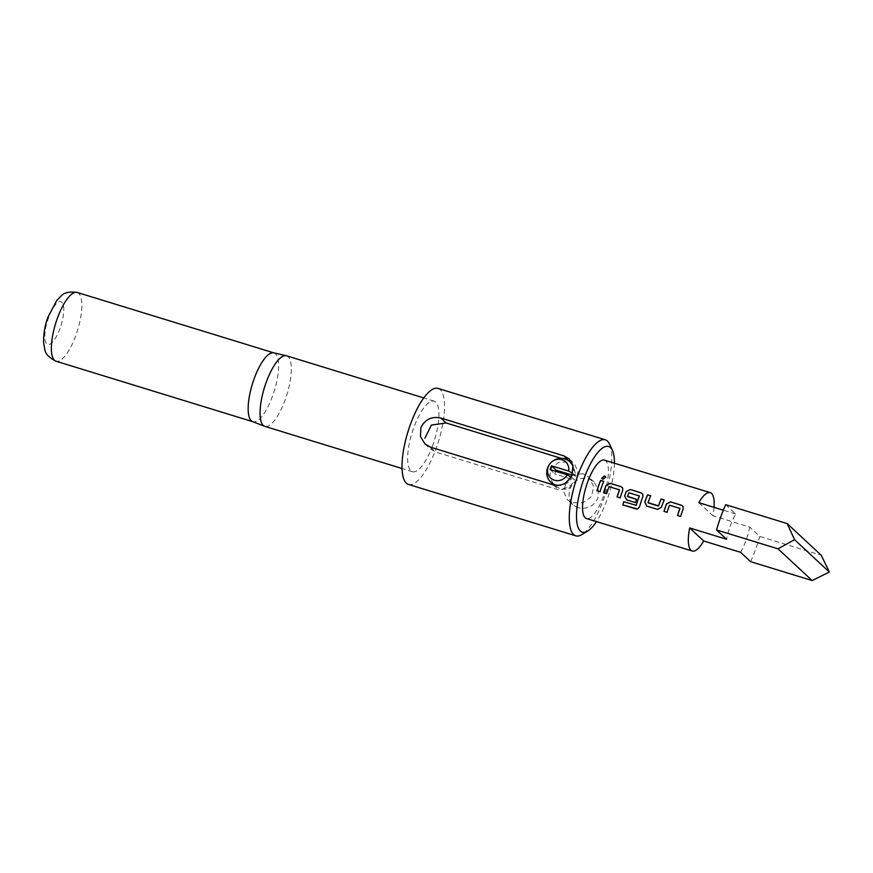 <?xml version="1.0" encoding="UTF-8"?>
<svg xmlns="http://www.w3.org/2000/svg" width="873" height="873" viewBox="0 0 873 873"><rect width="100%" height="100%" fill="white"/><g stroke="black" fill="none" stroke-linecap="round" stroke-linejoin="round"><path stroke-width="0.65" stroke-dasharray="4.37 3.27" d="M601.781 478.262L602.981 479.43L605.84 477.073M577.861 507.682L572.612 504.692L568.836 497.806L569.611 489.404C573.441 480.663 579.694 477.062 588.38 478.633L593.858 481.841L598.289 489.327L597.896 498.101C593.64 506.471 586.962 509.668 577.861 507.682M583.109 473.733L573.463 474.65L566.173 481.863L563.718 491.794L567.417 499.869L572.59 502.783L583.109 502.684L591.556 496.541L593.695 486.305L588.675 477.007L583.109 473.733M570.855 476.92L572.099 477.64A13.979 13.095 132.9 0 1 558.425 485.443M548.735 465.56A13.979 13.095 132.9 0 1 553.1 460.879M571.815 474.956L576.071 476.265L573.037 464.709L568.388 462.068L559.026 462.199L551.496 467.764L549.586 476.898L554.006 485.17L558.971 488.094C565.813 489.447 571.051 486.774 574.696 480.052L572.099 477.64M604.443 460.136A30.544 9.745 -72.9 0 1 605.764 460.911A30.544 9.745 -72.9 0 1 604.072 494.424A30.544 9.745 -72.9 0 1 586.503 518.529M714.027 507.355A30.544 9.745 -72.9 0 1 712.837 515.725L749.732 527.063L759.772 536.404L821.275 555.293M740.588 552.325A30.544 9.745 107.1 0 0 749.732 527.063M614.439 463.203A44.796 14.284 -72.9 0 1 606.964 500.022A44.796 14.284 -72.9 0 1 596.488 521.596M609.594 444.193A50.23 16.02 -72.9 0 1 603.439 499.803A50.23 16.02 -72.9 0 1 581.811 534.614M432.757 445.23A36.928 11.775 -72.9 0 1 412.438 471.726A36.928 11.775 -72.9 0 1 413.813 427.617A36.928 11.775 -72.9 0 1 434.132 401.133A36.928 11.775 -72.9 0 1 432.757 445.23M286.53 355.78A36.928 11.775 -72.9 0 1 285.155 399.878A36.928 11.775 -72.9 0 1 264.846 426.373M273.696 352.834A35.979 11.469 -72.9 0 1 273.958 352.91A35.979 11.469 -72.9 0 1 272.616 395.873A35.979 11.469 -72.9 0 1 252.821 421.692L252.69 421.648M438.039 388.409A50.23 16.02 -72.9 0 1 436.162 448.406A50.23 16.02 -72.9 0 1 408.531 484.439M750.627 561.666A67.876 21.65 107.1 0 0 759.772 536.404M725.659 504.681L735.699 514.011A30.544 9.745 107.1 0 0 726.554 539.274M735.699 514.011L723.324 510.214M698.804 502.673L712.837 515.725M424.889 443.921L430.073 448.744L435.649 452.018L558.644 489.818L568.279 488.891L575.569 481.678L578.024 471.736L574.325 463.683L569.152 460.758M568.345 460.508L561.208 458.314M555.719 471.311A31.363 10.007 107.1 0 0 554.781 473.941L574.696 480.052M573.048 466.684A13.979 13.095 132.9 0 1 573.474 473.853L576.071 476.265M572.426 473.253L573.474 473.853M550.099 469.587L554.781 473.941M600.122 491.728L600.122 491.728A30.271 9.658 107.1 0 1 603.832 481.47L603.778 481.361M606.735 493.758L606.735 493.758A30.271 9.658 107.1 0 1 609.125 486.741L609.059 486.654M609.409 486.599L619.361 489.589M620.266 497.916A30.271 9.658 107.1 0 1 622.809 490.484L622.755 490.397M622.809 490.484L622.689 488.029M637.617 508.981L639.56 506.82M639.658 506.82A30.271 9.658 107.1 0 1 642.965 496.672L642.899 496.595M642.965 496.672L642.834 494.216M635.555 502.608L635.555 502.608A30.271 9.658 107.1 0 1 636.581 499.378L636.504 499.334M627.632 496.399A30.271 9.658 107.1 0 1 628.931 492.819L628.866 492.743M629.215 492.678L639.167 495.678M636.068 505.478L623.704 501.713M657.664 509.406L661.439 507.235M661.516 507.278A30.271 9.658 107.1 0 1 664.266 500.043L664.211 499.934M648.115 502.695A30.271 9.658 107.1 0 1 650.734 495.886L650.68 495.777M667.168 512.331L667.168 512.331A30.271 9.658 107.1 0 1 669.558 505.314L669.493 505.227M669.842 505.161L679.805 508.162M680.711 516.489A30.271 9.658 107.1 0 1 683.253 509.057L683.188 508.97M683.253 509.057L683.123 506.602M77.162 292.444A35.979 11.469 -72.9 0 1 75.831 335.418A35.979 11.469 -72.9 0 1 56.036 361.226M60.041 328.401A22.403 7.148 -72.9 0 1 46.76 343.897A22.403 7.148 -72.9 0 1 48.561 317.707A22.403 7.148 -72.9 0 1 61.841 302.211A22.403 7.148 -72.9 0 1 60.041 328.401M553.373 484.919L558.644 489.818M430.378 447.118L435.649 452.018M572.601 504.703L567.417 499.88M412.438 471.726L402.06 468.528M434.132 401.133L423.743 397.935M569.152 458.849L574.336 463.672M593.869 481.831L588.675 477.007"/><path stroke-width="1.31" d="M605.862 477.193L604.662 476.014L601.781 478.262M602.937 479.299L605.84 477.073L604.629 475.861L601.748 478.175L602.937 479.299M561.874 459.7A11.022 10.323 -47.1 0 0 554.279 460.267A11.022 10.323 -47.1 0 0 552.522 461.271A11.022 10.323 -47.1 0 0 549.095 464.96A11.022 10.323 -47.1 0 0 548.746 475.556A11.022 10.323 -47.1 0 0 562.059 479.637A11.022 10.323 -47.1 0 0 567.286 474.868L550.099 469.587L551.474 465.789L568.661 471.071A11.022 10.323 -47.1 0 0 567.592 464.36A11.022 10.323 -47.1 0 0 561.874 459.7M558.425 485.443A13.979 13.095 132.9 0 1 555.544 484.908A13.979 13.095 132.9 0 1 550.732 482.136A13.979 13.095 132.9 0 1 548.735 465.56L549.095 464.96M570.855 476.92L567.286 474.868M552.522 461.271L553.1 460.879A13.979 13.095 132.9 0 1 564.962 458.892A13.979 13.095 132.9 0 1 569.774 461.664A13.979 13.095 132.9 0 1 573.048 466.684M787.162 523.571L725.659 504.681A67.876 21.65 107.1 0 0 716.515 529.944L778.018 548.833L794.539 539.656L787.162 523.571L821.275 555.293L829.35 572.033L812.13 580.556L750.627 561.666L740.588 552.325L703.693 540.987A30.544 9.745 -72.9 0 1 692.278 551.027L586.503 518.529A30.544 9.745 -72.9 0 1 585.183 517.754A30.544 9.745 -72.9 0 1 586.874 484.242A30.544 9.745 -72.9 0 1 604.443 460.136L710.218 492.634A30.544 9.745 -72.9 0 1 711.539 493.409A30.544 9.745 -72.9 0 1 714.027 507.355M692.278 551.027A30.544 9.745 -72.9 0 1 690.958 550.252A30.544 9.745 -72.9 0 1 689.659 527.936L726.554 539.274L716.515 529.944M596.488 521.596A44.796 14.284 -72.9 0 1 587.682 531.068A44.796 14.284 -72.9 0 1 583.982 478.644A44.796 14.284 -72.9 0 1 612.464 450.413A44.796 14.284 -72.9 0 1 614.439 463.203M587.682 531.068L581.811 534.614A50.23 16.02 -72.9 0 1 575.798 535.836A50.23 16.02 -72.9 0 1 577.675 475.84A50.23 16.02 -72.9 0 1 605.305 439.806A50.23 16.02 -72.9 0 1 609.594 444.193L612.464 450.413M402.06 468.528L264.846 426.373A36.928 11.775 -72.9 0 1 264.584 426.286A36.928 11.775 -72.9 0 1 266.221 382.276A36.928 11.775 -72.9 0 1 286.268 355.704A36.928 11.775 -72.9 0 1 286.53 355.78L423.743 397.935M252.821 421.692A35.979 11.469 -72.9 0 1 252.57 421.594A35.979 11.469 -72.9 0 1 254.163 378.718A35.979 11.469 -72.9 0 1 273.696 352.834L286.268 355.704M572.131 474.137C568.312 482.9 562.059 486.49 553.373 484.919L430.378 447.118L424.9 443.921L420.47 436.424L420.851 427.661C425.096 419.291 431.775 416.094 440.898 418.069L563.893 455.859L569.141 458.86L572.895 465.724L572.131 474.137M575.798 535.836L408.531 484.439A50.23 16.02 -72.9 0 1 410.397 424.442A50.23 16.02 -72.9 0 1 438.039 388.409L605.305 439.806M723.324 510.214L698.804 502.673A30.544 9.745 -72.9 0 1 710.218 492.634M669.493 505.227L679.925 508.435A30.544 9.745 107.1 0 0 677.524 515.517L680.624 516.467A30.544 9.745 107.1 0 1 683.188 508.97L683.09 506.536L681.475 505.238L670.617 501.899L666.557 503.863A30.544 9.745 107.1 0 0 663.993 511.36L667.092 512.309A30.544 9.745 107.1 0 1 669.493 505.227M679.805 508.162L679.991 508.512A30.271 9.658 107.1 0 0 677.612 515.528L677.524 515.517M650.647 495.864L647.635 494.936A30.271 9.658 107.1 0 0 644.874 502.171L646.817 506.078L657.587 509.385L661.439 507.235A30.544 9.745 107.1 0 1 664.211 499.934L661.112 498.985A30.544 9.745 107.1 0 0 658.482 505.849L648.05 502.641A30.544 9.745 107.1 0 1 650.68 495.777L647.58 494.827A30.544 9.745 107.1 0 0 644.798 502.128L646.729 506.056L657.827 509.45M635.915 508.992L637.552 509.003L639.56 506.82A30.544 9.745 107.1 0 1 642.899 496.595L642.801 494.162L641.175 492.852L630.328 489.524L626.268 491.477A30.544 9.745 107.1 0 0 624.653 495.929L626.585 499.869L635.479 502.597A30.544 9.745 107.1 0 1 636.504 499.334L627.556 496.355A30.544 9.745 107.1 0 1 628.866 492.743L639.298 495.951A30.544 9.745 107.1 0 0 636.242 505.325L623.704 501.713A30.544 9.745 107.1 0 0 622.896 504.987L637.617 508.981M639.342 495.853L639.363 496.028A30.271 9.658 107.1 0 0 636.33 505.325L635.97 505.489M609.059 486.654L619.492 489.862A30.544 9.745 107.1 0 0 617.08 496.944L620.179 497.894A30.544 9.745 107.1 0 1 622.755 490.397L622.656 487.974L621.03 486.665L610.183 483.336L606.113 485.29A30.544 9.745 107.1 0 0 603.549 492.787L606.648 493.736A30.544 9.745 107.1 0 1 609.059 486.654M619.361 489.589L619.557 489.949A30.271 9.658 107.1 0 0 617.167 496.966L617.08 496.944M603.778 481.361L600.679 480.412A30.544 9.745 107.1 0 0 596.936 490.757L600.035 491.706A30.544 9.745 107.1 0 1 603.778 481.361M794.539 539.656L829.35 572.033M778.018 548.833L812.13 580.556M689.659 527.936L703.693 540.987M563.893 455.859L568.345 460.508M561.208 458.314L446.168 422.969L431.404 425.075L424.9 438.17M571.815 474.956L556.156 470.154A31.363 10.007 107.1 0 0 555.719 471.311M568.661 471.071L572.426 473.253M551.474 465.789L556.156 470.154M603.745 481.449L600.679 480.412M600.733 480.521A30.271 9.658 107.1 0 0 597.023 490.768L596.936 490.757M597.023 490.768L600.035 491.695M617.167 496.966L620.19 497.894M622.689 488.029L621.03 486.665M621.085 486.774L610.183 483.336M610.238 483.446L606.113 485.29M606.178 485.377A30.271 9.658 107.1 0 0 603.636 492.809L603.549 492.787M603.636 492.809L606.648 493.725M623.791 501.746A30.271 9.658 107.1 0 0 622.995 504.954L622.896 504.987M622.995 504.954L636.013 508.959M642.834 494.216L641.175 492.852M641.229 492.961L630.328 489.524M630.382 489.633L626.268 491.477M626.323 491.564A30.271 9.658 107.1 0 0 624.73 495.973L624.653 495.929M624.73 495.973L626.585 499.869M626.672 499.88L635.479 502.586M636.493 499.356L627.698 496.628M664.178 500.022L661.112 498.985M661.167 499.094A30.271 9.658 107.1 0 0 658.558 505.904L658.482 505.849M658.275 506.045L648.181 502.924M677.612 515.528L680.624 516.456M683.123 506.602L681.475 505.238M681.518 505.347L670.617 501.899M670.671 502.008L666.557 503.863M666.623 503.939A30.271 9.658 107.1 0 0 664.069 511.371L663.993 511.36M664.069 511.371L667.092 512.298M56.036 361.226A35.979 11.469 -72.9 0 1 57.378 318.252A35.979 11.469 -72.9 0 1 77.162 292.444C69.458 291.429 64.155 292.586 61.241 295.903L56.81 300.399L48.091 316.866C44.905 325.149 43.421 333.912 43.65 343.144L44.818 349.495C45.363 353.827 49.095 357.734 56.036 361.226L252.69 421.648M440.898 418.069L446.168 422.969M550.732 482.136L553.875 485.061M252.57 421.594L264.584 426.286M273.827 352.867L77.162 292.444M569.774 461.664L572.524 464.218"/></g></svg>
